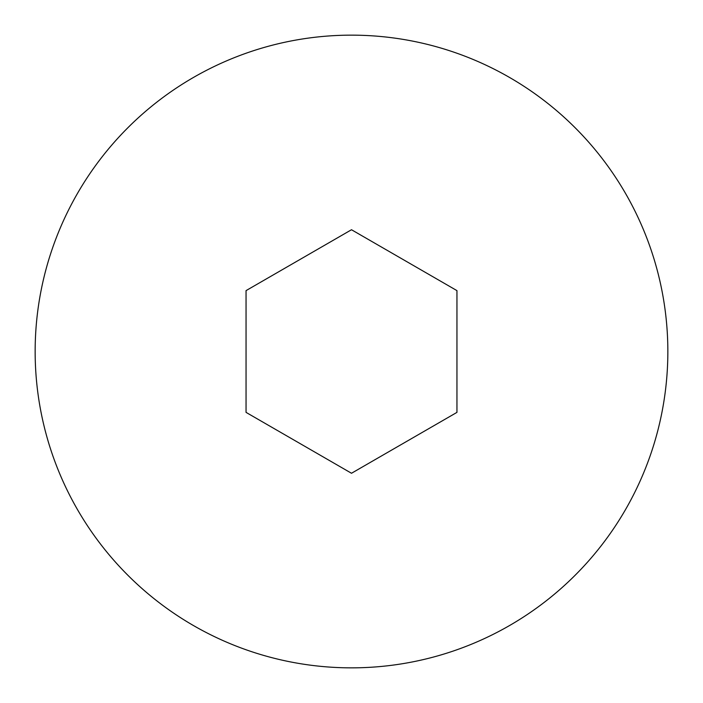 <?xml version="1.0" encoding="UTF-8"?>
<svg xmlns="http://www.w3.org/2000/svg" width="703" height="703" viewBox="0 0 703 703"><rect width="100%" height="100%" fill="white"/><g stroke="black" fill="none" stroke-linecap="round" stroke-linejoin="round"><path stroke-width="1.05" d="M35.15 351.5A316.35 316.35 0 0 1 351.5 35.15A316.35 316.35 0 0 1 667.85 351.5A316.35 316.35 0 0 1 351.5 667.85A316.35 316.35 0 0 1 35.15 351.5M456.95 290.62L456.95 412.38L351.5 473.26L246.05 412.38L246.05 290.62L351.5 229.74L456.95 290.62"/></g></svg>
